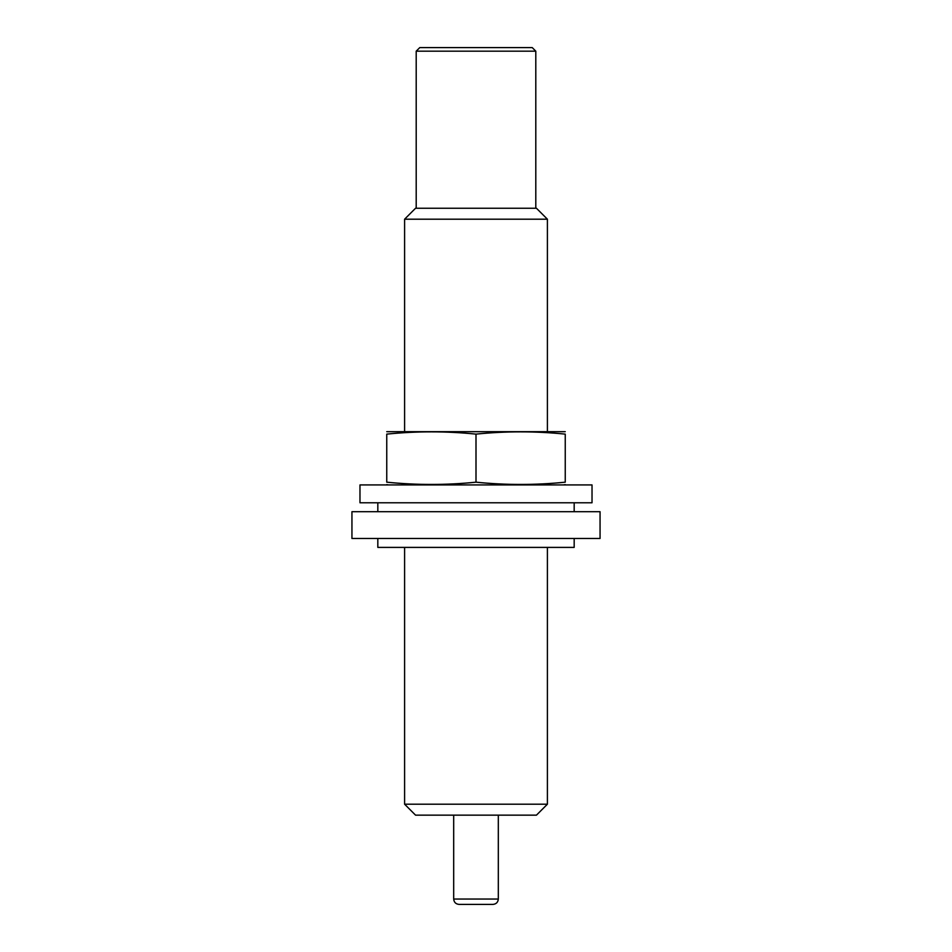 <?xml version="1.0" encoding="UTF-8"?>
<svg xmlns="http://www.w3.org/2000/svg" width="952" height="952" viewBox="0 0 952 952"><rect width="100%" height="100%" fill="white"/><g stroke="black" fill="none" stroke-linecap="round" stroke-linejoin="round"><path stroke-width="1.43" d="M416.202 51.17L419.772 47.6L532.227 47.6L535.798 51.17L416.202 51.17L416.202 208.25M547.4 804.202L404.6 804.202L415.548 815.15L536.452 815.15L547.4 804.202L547.4 547.4M404.6 431.375L404.6 219.198L547.4 219.198L547.4 431.375M404.6 804.202L404.6 547.4M404.6 219.198L415.548 208.25L536.452 208.25L547.4 219.198M459.042 904.4L492.957 904.4L459.042 904.4C455.794 904.079 454.009 902.294 453.688 899.045L453.688 815.15M377.825 538.475L377.825 547.4L574.175 547.4L574.175 538.475M377.825 511.7L377.825 502.775M351.942 511.7L600.058 511.7L600.058 538.475L351.942 538.475L351.942 511.7M359.975 502.775L592.025 502.775L592.025 484.925L359.975 484.925L359.975 502.775M563.465 484.925L565.25 484.616M565.25 482.176C565.25 485.377 565.25 485.377 565.25 482.176C535.5 485.199 505.75 485.199 476 482.176C446.25 485.199 416.5 485.199 386.75 482.176C386.75 485.377 386.75 485.377 386.75 482.176L386.75 434.124C386.75 430.923 386.75 430.923 386.75 434.124C416.5 431.101 446.25 431.101 476 434.124C505.75 431.101 535.5 431.101 565.25 434.124C565.25 430.923 565.25 430.923 565.25 434.124L565.25 482.176M386.75 431.684L565.25 431.684M476 434.124L476 482.176M453.688 899.045L498.312 899.045C497.991 902.294 496.206 904.079 492.957 904.4M535.798 208.25L535.798 51.17M498.312 899.045L498.312 815.15M574.175 511.7L574.175 502.775M388.535 484.925L386.75 484.616"/></g></svg>
